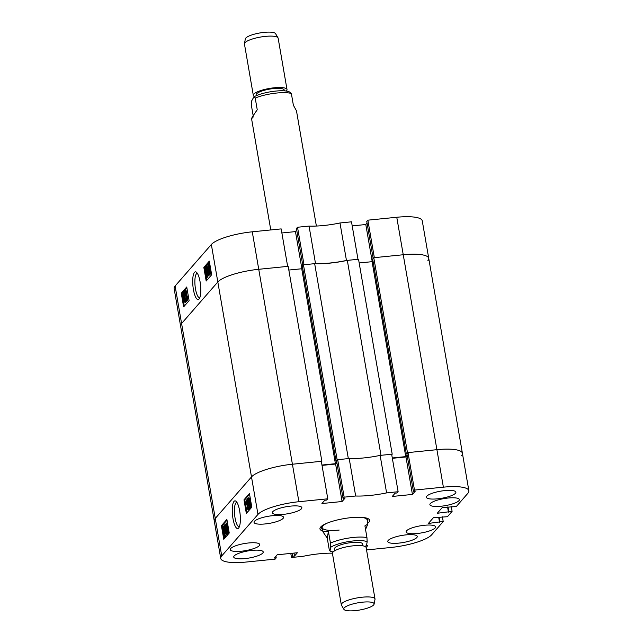 <?xml version="1.0" encoding="UTF-8"?>
<svg xmlns="http://www.w3.org/2000/svg" width="643" height="643" viewBox="0 0 643 643"><rect width="100%" height="100%" fill="white"/><g stroke="black" fill="none" stroke-linecap="round" stroke-linejoin="round"><path stroke-width="0.96" d="M239.662 510.896A13.937 3.834 -95.7 0 0 236.069 501.331A13.937 3.834 -95.7 0 0 232.67 505.004A13.937 3.834 -95.7 0 0 232.975 518.555A13.937 3.834 -95.7 0 0 238.746 527.903A13.937 3.834 -95.7 0 0 239.662 510.896M236.946 502.416A12.209 3.36 -95.7 0 0 236.745 502.416A12.209 3.36 -95.7 0 0 235.041 517.912A12.209 3.36 -95.7 0 0 239.188 526.705A12.209 3.36 -95.7 0 0 239.389 526.665M244.887 558.606A14.966 3.593 170.2 0 0 263.22 551.943A14.966 3.593 170.2 0 0 252.064 550.376A14.966 3.593 170.2 0 0 233.731 557.039A14.966 3.593 170.2 0 0 244.887 558.606M283.523 514.344A14.966 3.593 170.2 0 0 301.856 507.681A14.966 3.593 170.2 0 0 290.7 506.113A14.966 3.593 170.2 0 0 272.367 512.776A14.966 3.593 170.2 0 0 283.523 514.344M437.553 498.831A14.966 3.593 170.2 0 0 455.887 492.176A14.966 3.593 170.2 0 0 444.739 490.609A14.966 3.593 170.2 0 0 426.405 497.272A14.966 3.593 170.2 0 0 437.553 498.831M398.925 543.102A14.966 3.593 170.2 0 0 417.259 536.439A14.966 3.593 170.2 0 0 406.103 534.872A14.966 3.593 170.2 0 0 387.769 541.535A14.966 3.593 170.2 0 0 398.925 543.102M241.398 551.204A14.966 3.593 170.2 0 0 259.732 544.541A14.966 3.593 170.2 0 0 248.576 542.973A14.966 3.593 170.2 0 0 230.242 549.636A14.966 3.593 170.2 0 0 241.398 551.204M265.197 523.941A14.966 3.593 170.2 0 0 283.531 517.277A14.966 3.593 170.2 0 0 272.375 515.71A14.966 3.593 170.2 0 0 254.041 522.373A14.966 3.593 170.2 0 0 265.197 523.941M417.243 533.497A14.966 3.593 170.2 0 0 435.576 526.842A14.966 3.593 170.2 0 0 424.428 525.275A14.966 3.593 170.2 0 0 406.095 531.938A14.966 3.593 170.2 0 0 417.243 533.497M441.042 506.234A14.966 3.593 170.2 0 0 459.375 499.579A14.966 3.593 170.2 0 0 448.219 498.012A14.966 3.593 170.2 0 0 429.886 504.675A14.966 3.593 170.2 0 0 441.042 506.234M367.716 523.273A25.222 6.052 170.2 0 0 368.937 522.18A25.222 6.052 170.2 0 0 369.661 520.316A25.222 6.052 170.2 0 0 347.349 518.089A25.222 6.052 170.2 0 0 320.68 527.035A25.222 6.052 170.2 0 0 319.957 528.9A25.222 6.052 170.2 0 0 322.786 531.038M249.814 499.788L249.018 497.762L248.077 497.915L248.994 499.868L249.814 499.788L250.633 504.104L250.32 507.649M249.299 507.44L249.468 508.91L248.487 509.176L247.298 498.807L248.487 509.176M248.785 509.143L247.812 509.803L246.502 502.247L246.357 504.192L246.165 503.083L246.357 499.892L247.812 509.803M246.357 499.892L247.177 499.804L247.885 503.911M249.572 494.266L244.798 499.74L247.033 512.656M226.834 525.95L225.982 526.046L226.071 523.129L226.995 522.984L228.394 528.128M228.795 530.451L228.337 532.854M226.465 525.998L226.328 526.657L225.508 526.746L225.09 525.564M225.685 526.721L225.797 527.935M227.276 530.451L226.344 527.879L225.436 528.016L226.465 530.531L226.931 530.483M227.534 532.951L227.083 534.301M226.119 534.196L225.773 536.053L225.106 535.651M225.114 536.206L225.122 537.098L224.061 536.704L223.322 532.163L223.274 526.328L223.973 526.81L223.965 525.54L224.616 525.476M227.011 520.123L222.229 525.588L223.057 530.354M223.66 533.875L224.053 536.133M224.198 536.977L224.463 538.512M398.13 491.726L386.604 492.892L380.134 455.397L391.651 454.239L398.13 491.726L397.036 492.98L395.123 493.173L392.254 496.46L412.428 494.435L415.298 491.139L413.393 491.332L414.486 490.079L443.381 487.169L436.91 449.682A34.2 8.206 -9.8 0 1 462.405 453.267A34.2 8.206 170.2 0 0 436.91 449.682L407.469 452.648L406.336 453.942L406.923 453.886M355.667 496.002L344.15 497.16L337.671 459.673L349.197 458.515L355.667 496.002A38.476 9.227 170.2 0 0 386.604 492.892M344.15 497.16L343.057 498.413L344.961 498.221L342.092 501.516L321.918 503.541L324.787 500.254L326.692 500.061L327.785 498.807L298.891 501.717A34.2 8.206 170.2 0 0 257.972 514.416L221.731 555.93A34.2 8.206 170.2 0 0 220.742 558.462A34.2 8.206 170.2 0 0 246.237 562.038L275.14 559.129L276.233 557.875L274.32 558.068L277.197 554.78L297.371 552.747L294.494 556.042L292.589 556.235L291.496 557.489L290.789 553.414M332.423 553.173A38.476 9.227 170.2 0 0 303.014 556.324L291.496 557.489M366.108 547.498L367.708 545.666L366.004 545.843M439.121 517.149L439.941 521.891L443.212 521.561L431.654 534.799A34.2 8.206 170.2 0 1 390.735 547.498L366.534 549.934M439.941 521.891L428.383 523.45L433.374 517.728L447.448 516.707L452.101 511.378L437.272 513.267L442.263 507.544L456.337 506.523L467.895 493.277A34.2 8.206 170.2 0 0 468.876 490.754A34.2 8.206 170.2 0 0 443.381 487.169M349.197 458.515A38.476 9.227 170.2 0 0 380.134 455.397M407.204 455.509L405.95 456.948L392.359 458.314M427.748 260.857A34.2 8.206 170.2 0 0 428.736 258.333A34.2 8.206 170.2 0 0 403.241 254.749L436.91 449.682L408.008 452.592L406.915 453.845L413.393 491.332M321.396 461.795L321.862 461.264L292.412 464.23A34.2 8.206 170.2 0 0 251.493 476.921L215.252 518.443A34.2 8.206 170.2 0 0 214.264 520.975A34.2 8.206 -9.8 0 1 215.252 518.443L251.493 476.921A34.2 8.206 -9.8 0 1 292.412 464.23L321.315 461.32L327.785 498.807M322.014 465.395L335.614 464.029L342.092 501.516M336.868 462.59L335.614 464.029M337.671 459.673L336.578 460.927L343.057 498.413M408.008 452.592L414.486 490.079M452.101 511.378L451.282 506.636M443.212 521.561L442.392 516.819M226.883 519.407L221.417 525.677L223.772 539.308L229.238 533.039L226.883 519.407M249.452 493.551L243.978 499.82L246.333 513.452L251.807 507.182L249.452 493.551M275.943 556.211L276.233 557.875M293.988 553.093L294.494 556.042M292.075 553.285L292.589 556.235M438.679 517.197L439.563 522.325M447.568 507.014L448.452 512.141M448.01 506.965L448.83 511.707M405.95 456.948L412.428 494.435M244.798 499.74L243.978 499.82M222.229 525.588L221.417 525.677M223.965 525.54L224.608 525.813M224.206 525.853L224.222 527.332L224.688 527.284M224.222 527.332L225.13 530.371L224.833 524.551L225.757 524.399M224.913 530.387L224.954 536.133L225.773 536.053M224.286 535.732L224.954 536.133L224.286 535.732L224.303 537.178M223.274 526.328L223.973 526.81M223.531 531.898L224.037 534.124L223.981 527.847L223.459 527.453L223.531 531.898L224.021 531.849M223.981 527.847L223.708 527.429M224.769 535.008L224.278 534.711L224.769 535.008L224.23 528.425L224.278 534.711L224.929 534.646M224.833 524.551L225.709 526.368L226.521 526.287M225.243 525.805L224.873 526.938L225.693 526.858M224.873 526.938L225.243 529.703L225.436 528.016M226.465 530.531L226.505 534.357L227.325 534.277M225.13 530.362C225.444 532.734 225.902 534.068 226.505 534.357L227.212 534.349M225.629 529.02L225.589 531.496L226.32 533.385L225.701 529.044M225.589 531.496L226.344 531.415M226.071 523.129L227.807 529.277L227.646 532.983L228.466 532.902M228.586 532.83L227.767 532.91L226.77 530.796L227.598 531.914L227.59 529.535L226.826 528.353L226.746 525.267L226.248 524.117L225.982 526.046M226.963 530.419L227.702 530.346M226.826 528.353L227.268 528.313M226.223 525.926L226.826 525.861M226.971 525.074L227.791 524.993M227.075 527.292L227.887 527.204M227.807 529.277L228.578 529.197M248.029 509.553L248.841 509.473M246.357 504.192L246.832 504.144M247.459 498.622L247.876 498.582M248.648 508.991L249.468 508.91M248.994 499.868L249.773 507.705L248.72 505.398L248.077 497.915M249.074 502.079L249.894 501.998M249.814 504.184L250.633 504.104M248.311 498.872L248.769 501.878L248.367 498.896M248.238 500.656L248.849 500.592M249.002 502.834L248.937 505.149L249.605 506.708L249.082 502.858M248.937 505.149L249.693 505.068M323.236 525.058A23.558 5.65 170.2 0 0 322.448 529.076M364.975 546.437A19.949 4.782 170.2 0 0 366.502 545.505L367.161 541.8A19.949 4.782 170.2 0 0 349.462 541.43A19.949 4.782 170.2 0 0 330.655 547.33L329.996 551.035L329.264 549.781L327.239 538.054L322.923 531.841L328.42 531.407L330.446 543.126A22.802 5.465 -9.8 0 1 349.117 537.99A22.802 5.465 -9.8 0 1 366.952 537.604L364.927 525.878L367.86 524.077L367.137 519.906A22.802 5.465 170.2 0 0 360.908 517.318M327.199 523.137A22.802 5.465 170.2 0 0 322.199 527.67A22.802 5.465 170.2 0 0 339.199 530.057M367.378 521.312A23.558 5.65 170.2 0 0 365.288 517.8M193.414 289.543A13.937 3.834 -95.7 0 0 199.185 298.882A13.937 3.834 -95.7 0 0 200.102 281.883A13.937 3.834 -95.7 0 0 196.509 272.319A13.937 3.834 -95.7 0 0 193.109 275.992A13.937 3.834 -95.7 0 0 193.414 289.543M197.385 273.404A12.209 3.36 -95.7 0 0 197.184 273.396A12.209 3.36 -95.7 0 0 195.48 288.9A12.209 3.36 -95.7 0 0 199.635 297.693A12.209 3.36 -95.7 0 0 199.828 297.645M186.012 301.768L185.57 302.467M184.115 292.653L184.597 292.911M186.012 296.447L186.591 301.543L185.618 301.808L184.428 291.44L185.618 301.808M185.264 290.628L186.574 298.191L186.719 296.238L186.912 297.355L186.719 300.546L185.047 290.877L186.084 290.548L187.057 296.206M186.719 296.238L187.539 296.158L187.732 297.275L187.676 300.305L186.719 300.546M186.864 287.694L182.09 293.168L184.316 306.084M206.186 270.004L206.942 272.294M206.242 272.077L206.331 275.164L206.829 276.321L207.086 274.384L207.006 277.302L206.106 275.365L205.27 271.161L205.31 267.52L206.307 269.642L205.471 268.517L205.479 270.904L206.122 272.375L207.062 271.997L207.15 275.083M208.043 275.935L207.601 277.246M209.28 274.874L208.83 275.823M209.923 274.175L209.931 274.81L208.871 274.585L208.163 270.044L208.115 264.297L208.782 264.707L208.774 263.252L209.69 263.373M209.835 264.217L210.229 266.483M210.84 270.004L210.615 274.022L209.915 273.548M209.425 261.846L204.651 267.319L205.101 269.907M205.503 272.23L206.885 280.235M257.972 514.416L217.824 281.988A34.2 8.206 -9.8 0 1 258.743 269.296A34.2 8.206 170.2 0 0 217.824 281.988L181.583 323.509A34.2 8.206 170.2 0 0 180.595 326.041L174.124 288.554A34.2 8.206 -9.8 0 1 175.105 286.022L211.346 244.501A34.2 8.206 -9.8 0 1 252.265 231.81L258.743 269.296L287.646 266.387L281.168 228.9L252.265 231.81M281.875 232.975L295.467 231.601L296.72 230.17M339.986 222.976L346.456 260.463L357.982 259.306L351.504 221.819L339.986 222.976A38.476 9.227 -9.8 0 1 309.05 226.095L297.524 227.252L296.431 228.506L302.821 265.519M367.057 223.089L365.803 224.52L352.211 225.894M367.86 220.171L374.339 257.658L403.241 254.749L396.763 217.262L367.86 220.171L366.767 221.425L373.165 258.438M396.763 217.262A34.2 8.206 -9.8 0 1 422.258 220.846L428.736 258.333A34.2 8.206 -9.8 0 0 403.241 254.749L373.792 257.714L372.667 259.008L406.336 453.942M297.524 227.252L304.002 264.739L315.52 263.582L309.05 226.095M346.456 260.463A38.476 9.227 -9.8 0 1 315.52 263.582M206.186 281.031L211.66 274.762L209.305 261.13L203.831 267.4L206.186 281.031M183.625 306.88L189.09 300.619L186.735 286.987L181.27 293.248L183.625 306.88M301.864 268.613L295.467 231.601M372.201 261.532L365.803 224.52M182.09 293.168L181.27 293.248M204.651 267.319L203.831 267.4M208.774 263.252L209.755 268.276L209.795 274.103L209.096 273.629L209.112 274.891M208.115 264.297L208.782 264.707M209.015 263.734L209.739 263.662M209.031 265.221L209.843 265.141M209.755 268.276L210.526 268.195M209.096 273.629L210.615 274.022M209.61 272.978L209.088 272.592L209.61 272.978L209.039 266.315L209.088 272.592L209.795 272.519M208.79 265.728L208.3 265.422L208.846 272.005L208.565 265.398M208.38 269.779L208.83 269.738M207.568 273.693L208.099 274.866L208.203 273.5L207.834 270.727L207.641 272.423L206.612 269.907L206.572 266.073C207.175 266.371 207.633 267.705 207.946 270.068L208.244 275.887L207.367 274.063L208.211 273.629M206.572 266.073L207.496 265.929M206.821 269.618L207.512 271.378L207.488 268.943L206.749 267.054L206.821 269.618L207.576 269.546M205.31 267.52L206.242 267.367M206.114 270.012L206.62 269.964M205.479 270.904L206.299 270.816M206.403 273.235L207.223 273.154M206.379 273.259L207.191 273.179M206.331 275.164L206.917 275.108M186.912 297.355L187.732 297.275M186.856 300.385L187.676 300.305M184.589 291.255L185.104 291.207M185.771 301.623L186.591 301.543M184.453 297.83L184.991 302.523L184.075 300.57L183.303 292.734L184.348 295.041L184.453 297.83L185.152 297.765M183.303 292.734L184.244 292.573M184.348 295.041L184.83 294.992M184.292 300.321L184.822 301.527L184.838 299.783L184.308 298.561L184.292 300.321L184.903 300.257M183.472 295.997L184.139 297.564L183.472 293.722L183.472 295.997L184.228 295.925M391.732 454.714L392.198 454.183L358.529 259.25L347.316 260.383A38.476 9.227 -9.8 0 1 330.036 263.116A38.476 9.227 -9.8 0 1 314.668 263.662L348.337 458.604L337.125 459.729L303.456 264.795L302.331 266.089L336 461.023L336.586 460.967M314.668 263.662L303.456 264.795M461.417 455.791A34.2 8.206 170.2 0 0 462.405 453.267L428.736 258.333M407.123 455.035L405.749 456.61L392.294 457.961M392.198 454.183L380.986 455.316L347.316 260.383M337.125 459.729L336 461.023M336.779 462.116L335.413 463.691L301.736 268.758L288.828 270.052M321.958 465.042L335.413 463.691M220.742 558.462L180.595 326.041A34.2 8.206 -9.8 0 1 181.583 323.509L221.731 555.93M211.346 244.501L217.824 281.988L181.583 323.509L175.105 286.022M321.862 461.264L288.185 266.331L258.743 269.296L298.891 501.717M302.612 267.753L301.736 268.758M372.956 260.672L372.08 261.677L359.172 262.971M407.469 452.648L373.792 257.714M405.749 456.61L372.08 261.677M343.772 608.696A15.392 3.689 170.2 0 0 343.892 609.331A15.392 3.689 170.2 0 0 359.566 610.038A15.392 3.689 170.2 0 0 374.097 604.115A15.392 3.689 170.2 0 0 374.097 604.098A15.392 3.689 170.2 0 0 359.622 602.547A15.392 3.689 170.2 0 0 343.772 608.696M343.892 609.331L341.441 605.167A17.096 4.099 -9.8 0 1 341.312 604.814A17.096 4.099 -9.8 0 1 341.312 604.452A17.096 4.099 -9.8 0 1 358.191 597.741A17.096 4.099 -9.8 0 1 375.014 598.995A17.096 4.099 -9.8 0 1 375.006 599.356A17.096 4.099 -9.8 0 1 375.006 599.364A17.096 4.099 -9.8 0 1 375.006 599.38M334.858 550.697L334.537 548.841A14.25 3.416 -9.8 0 1 334.537 548.543A14.25 3.416 -9.8 0 1 348.602 542.949A14.25 3.416 -9.8 0 1 362.62 543.994L362.941 545.851M341.312 604.814L332.431 553.414A17.096 4.099 -9.8 0 1 332.439 553.06A17.096 4.099 -9.8 0 1 349.318 546.341A17.096 4.099 -9.8 0 1 366.132 547.595L375.014 598.995M330.446 543.126L330.655 547.33M367.86 524.077L365.546 529.462M329.996 551.035A19.949 4.782 170.2 0 0 333.138 551.935M367.161 541.8L366.952 537.604M328.42 531.407L327.239 538.054M244.444 43.62L245.353 38.869A15.392 3.689 -9.8 0 1 245.505 38.476A15.392 3.689 -9.8 0 1 260.648 32.825A15.392 3.689 -9.8 0 1 275.566 33.653L278.009 37.816A17.096 4.099 170.2 0 0 261.436 36.9A17.096 4.099 170.2 0 0 244.613 43.177A17.096 4.099 170.2 0 0 244.444 43.62A17.096 4.099 170.2 0 0 244.444 43.989L253.318 95.389A17.096 4.099 170.2 0 0 254.475 96.554M284.351 90.84L284.214 90.052A14.25 3.416 170.2 0 0 270.92 88.895A14.25 3.416 170.2 0 0 256.268 94.224A14.25 3.416 170.2 0 0 256.131 94.907L256.268 95.694M286.32 91.049A17.096 4.099 170.2 0 0 286.85 90.382A17.096 4.099 170.2 0 0 287.019 89.57A17.096 4.099 170.2 0 0 271.073 88.179A17.096 4.099 170.2 0 0 253.487 94.569A17.096 4.099 170.2 0 0 253.318 95.389M253.181 115.732L251.341 105.074L251.726 100.79L253.889 96.884A19.949 4.782 -9.8 0 1 273.789 91.298A19.949 4.782 -9.8 0 1 289.72 92.11L290.298 92.496M316.38 226.047L296.479 110.837L293.377 105.235L291.359 93.516A22.802 5.465 170.2 0 0 274.674 93.267A22.802 5.465 170.2 0 0 255.215 98.049L257.24 109.776C251.397 118.183 250.103 120.522 253.366 116.801M291.359 93.516L290.025 92.343M253.889 96.884L255.215 98.049M287.019 89.57L278.138 38.17A17.096 4.099 170.2 0 0 278.009 37.816M468.876 490.754L462.405 453.267M224.785 536.238L225.605 536.158M223.442 526.231L224.262 526.143M322.464 529.197L321.773 528.932M367.402 521.441L367.965 520.959M208.284 264.193L209.104 264.112M209.626 274.207L210.446 274.127M374.097 604.115L375.006 599.364M322.199 527.67L322.923 531.841M270.775 229.945L251.542 118.593"/></g></svg>
